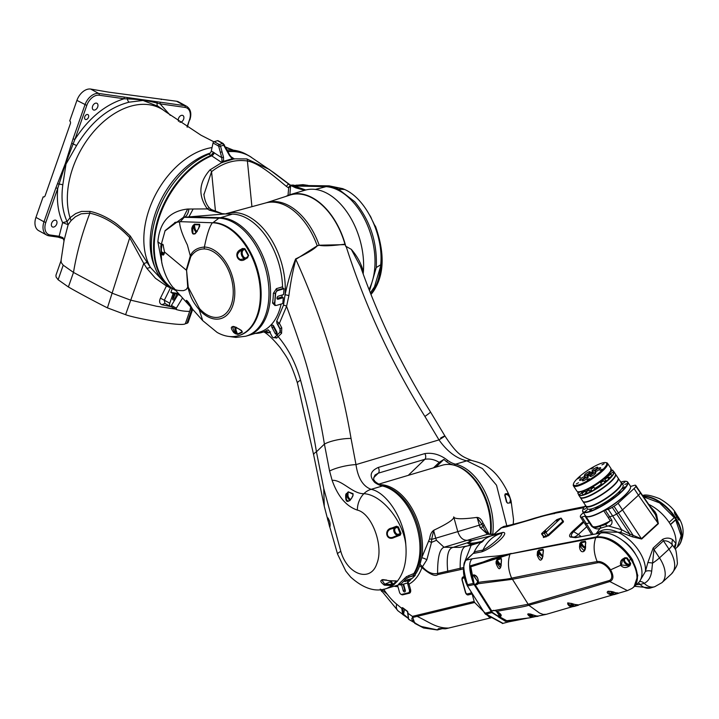 <?xml version="1.0" encoding="UTF-8"?>
<svg xmlns="http://www.w3.org/2000/svg" width="719" height="719" viewBox="0 0 719 719"><rect width="100%" height="100%" fill="white"/><g stroke="black" fill="none" stroke-linecap="round" stroke-linejoin="round"><path stroke-width="1.08" d="M192.692 309.314L188.018 322.678L186.886 323.388L185.349 323.676L189.924 310.626M190.355 309.395L191.29 307.696M190.023 309.188L192.243 308.775M185.349 323.676C182.842 327.037 134.624 318.256 125.591 314.688L107.428 307.867C101.145 304.775 80.537 294.026 68.395 286.971L58.122 279.745L56.082 277.013L55.938 275.26L61.034 260.718M68.395 286.971L73.491 272.429L63.218 265.194L61.178 262.462L61.16 260.422M71.684 143.198L76.574 145.58L65.995 164.085L62.796 184.918C60.989 198.956 62.409 211.179 67.065 221.569L70.04 217.722L71.082 220.616L68.152 224.705L62.634 222.62C58.23 212.806 56.594 201.41 57.727 188.423L55.902 187.803L65.258 163.725L73.059 138.794L74.884 139.414C88.653 118.267 105.055 104.713 124.108 98.755L99.141 95.214A12.268 8.143 118.7 0 0 86.792 105.414L74.884 139.414L65.501 163.842L57.727 188.423L45.818 222.423A12.268 8.143 118.7 0 0 50.186 234.996L59.129 236.263L62.634 222.62L67.065 221.569L68.152 224.705L64.108 240.236L60.944 261.105M125.591 314.688L143.755 263.46L146.919 268.412L150.397 267.387L161.398 279.188M175.58 309.125L156.571 306.267L130.525 300.102L112.658 293.388L73.491 272.429C76.708 252.881 82.164 233.136 89.857 213.175C103.994 216.311 117.242 224.436 129.6 237.54L143.755 263.46L147.188 262.516L150.397 267.387A74.174 49.243 -61.3 0 1 149.273 209.103A74.174 49.243 -61.3 0 1 212.042 147.575M107.428 307.867L130.283 236.012L147.188 262.516M43.922 196.943L43.149 196.835L35.95 217.39A13.634 9.05 -61.3 0 0 38.682 230.664L46.726 235.068A13.634 9.05 -61.3 0 1 43.994 221.803L35.95 217.39M51.624 223.25A3.748 2.49 118.7 0 0 52.37 226.898A3.748 2.49 118.7 0 0 56.729 223.977A3.748 2.49 118.7 0 0 55.974 220.329A3.748 2.49 118.7 0 0 51.624 223.25M43.149 196.835A2.04 1.483 98.1 0 0 43.526 196.961A2.04 1.483 98.1 0 0 45.153 195.676L70.408 123.569A2.04 1.483 98.1 0 0 69.725 120.936L76.924 100.381A13.634 9.05 -61.3 0 1 90.648 89.048L108.47 92.122L176.568 101.244A13.634 9.05 -61.3 0 1 178.689 101.945L186.733 106.349A13.634 9.05 -61.3 0 0 184.612 105.648L176.568 101.244M92.598 106.241A3.748 2.49 118.7 0 0 93.353 109.89A3.748 2.49 118.7 0 0 97.703 106.96A3.748 2.49 118.7 0 0 96.957 103.311A3.748 2.49 118.7 0 0 92.598 106.241M84.77 116.748A2.723 1.806 118.7 0 0 85.318 119.399A2.723 1.806 118.7 0 0 88.491 117.269A2.723 1.806 118.7 0 0 87.943 114.618A2.723 1.806 118.7 0 0 84.77 116.748M159.645 102.107A1.366 0.989 -81.9 0 1 160.094 103.869L157.218 103.123C148.051 100.678 138.12 99.267 127.434 98.889L124.108 98.755A1.366 0.989 -81.9 0 0 123.659 97.002L184.612 105.648A1.366 0.989 -81.9 0 1 185.062 107.41L160.094 103.869L170.313 115.364M159.151 107.014L165.613 111.733A75.693 50.258 118.7 0 0 149.094 104.713A75.693 50.258 118.7 0 0 72.898 167.644A75.693 50.258 118.7 0 0 70.04 217.722L75.729 213.57L81.481 211.413L89.893 211.386C99.797 213.219 110.07 219.475 112.479 221.11C115.768 222.854 121.7 227.824 130.283 236.012M156.607 101.739A1.366 1.061 -84 0 1 157.218 103.123A3.406 2.543 -58.2 0 0 158.009 106.268L143.027 100.462L129.123 102.17C108.425 107.482 90.909 121.951 76.574 145.58M71.082 220.616L75.423 216.743L81.13 213.822L89.857 213.175L89.893 211.386M210.308 153.012A74.084 49.189 118.7 0 0 155.601 212.554A74.084 49.189 118.7 0 0 154.81 266.947M178.528 293.487L170.888 292.399L172.227 288.58L170.457 287.852L170.628 287.07M172.623 299.113A1.708 1.132 118.7 0 0 173.719 297.81L175.265 293.388L172.946 293.055L174.286 293.792L173.126 293.622L170.888 292.399M175.265 293.388L180.388 295.554M174.286 293.792L172.74 298.214A1.708 1.132 118.7 0 0 173.081 299.877A1.708 1.132 118.7 0 0 175.059 298.547L176.613 294.116M173.126 293.622L169.774 303.211A3.406 2.265 118.7 0 0 170.457 306.528A3.406 2.265 118.7 0 0 170.727 306.645A94.045 62.445 -61.3 0 0 171.473 306.869L171.419 305.449L178.186 294.341M171.419 305.449L176.335 308.145L176.389 309.565A94.045 62.445 118.7 0 0 189.142 311.39L190.256 310.293L190.616 306.95M176.389 309.565L171.473 306.869M176.335 308.145L182.545 297.954M64.09 240.955L63.209 238.726L57.799 237.036A1.366 0.989 98.1 0 0 58.05 237.126L58.05 237.126A1.366 0.989 98.1 0 0 59.129 236.263L62.957 237.674L64.09 240.344M146.919 268.412L155.439 278.271L166.44 285.973L167.15 285.128M161.847 304.712L164.903 303.445L164.336 300.227L160.418 298.169C158.971 301.405 159.447 303.58 161.847 304.712L170.754 306.654M169.774 303.211L164.336 300.227L170.457 287.852L166.44 285.973L160.418 298.169M164.903 303.445L170.457 306.528M161.478 99.096L161.29 99.617M179.939 122.284A3.748 2.49 118.7 0 0 183.633 119.156A3.748 2.49 118.7 0 0 182.878 115.507A3.748 2.49 118.7 0 0 178.519 118.428A3.748 2.49 118.7 0 0 178.555 121.331M57.556 183.552L59.039 184.217A3.406 1.276 -172.4 0 1 62.796 184.918M126.975 97.532A1.366 0.908 -80.2 0 1 127.434 98.889A3.406 2.202 -102.5 0 0 129.123 102.17M62.957 237.674A1.366 0.584 114.4 0 0 63.092 238.699L63.092 238.699A1.366 0.584 114.4 0 0 63.209 238.726M275.701 305.359L275.018 305.557L272.555 303.023A61.034 37.891 -106.6 0 0 273.355 293.361L276.411 288.652L282.549 286.818A61.034 37.891 -106.6 0 0 246.86 218.297A61.034 37.891 -106.6 0 0 232.444 214.109L225.335 213.92L189.097 216.877L220.409 217.695A61.034 37.891 73.4 0 1 234.825 221.883A61.034 37.891 73.4 0 1 269.993 282.962A61.034 37.891 73.4 0 1 247.696 335.665L259.73 332.088A61.034 37.891 -106.6 0 0 281.093 304.047M247.696 335.665A61.034 37.891 73.4 0 1 247.192 335.818L245.646 336.24A60.998 37.864 73.4 0 0 266.686 273.121A60.998 37.864 73.4 0 0 218.882 218.181L213.157 222.531A58.419 36.265 73.4 0 1 226.952 226.539A58.419 36.265 73.4 0 1 260.611 285.003A58.419 36.265 73.4 0 1 239.265 335.449L238.501 335.674A58.419 36.265 73.4 0 1 231.266 336.618A58.419 36.265 73.4 0 1 217.462 332.609A58.419 36.265 73.4 0 1 217.102 332.403L202.704 320.611L199.244 309.763C190.256 298.933 190.184 294.242 187.722 287.294L188.243 287.169L186.572 270.326L190.751 256.683C194.283 251.497 198.821 248.918 204.367 248.954A35.141 21.813 73.4 0 1 232.534 283.78A35.141 21.813 73.4 0 1 215.727 317.439A35.141 21.813 73.4 0 1 199.46 308.523L188.243 287.169M291.68 185.987L324.871 186.581A61.034 37.891 73.4 0 1 339.287 190.769A61.034 37.891 73.4 0 1 353.119 202.075A61.034 37.891 73.4 0 1 369.009 289.451M369.521 290.782L376.262 267.54C377.421 242.42 370.213 220.454 354.647 201.644L338.415 189.133A60.998 37.864 -106.6 0 0 326.408 186.158L291.015 185.25L293.262 185.781M162.404 265.554L157.865 241.764C159.69 222.009 169.621 211.098 187.65 209.04L207.342 208.914C197.941 195.541 198.812 182.536 209.975 169.891L221.812 162.557L211.062 155.421A76.654 50.896 118.7 0 0 156.67 223.591A76.654 50.896 118.7 0 0 175.84 290.512M230.682 156.553L234.268 158.845L246.806 158.917L269.14 169.351L288.975 184.307M189.097 216.877L184.208 217.282L180.343 221.668L212.384 222.764A58.419 36.265 73.4 0 1 226.188 226.764A58.419 36.265 73.4 0 1 259.838 285.227A58.419 36.265 73.4 0 1 238.501 335.674M199.603 226.188L198.732 228.291C194.076 236.039 191.775 235.976 191.82 228.112L192.737 228.399L192.908 233.549L194.472 233.846L197.294 231.311M244.9 258.723A4.772 2.966 73.4 0 1 243.993 258.418A4.772 2.966 73.4 0 1 241.377 254.391A4.772 2.966 73.4 0 1 242.159 250.023L244.846 248.657L242.456 248.504L242.941 249.25L241.045 250.365L242.159 250.023A0.683 0.503 -135 0 1 242.986 250.455A4.089 2.534 -106.6 0 0 242.312 254.193A4.089 2.534 -106.6 0 0 244.559 257.645A4.089 2.534 -106.6 0 0 246.743 257.42L248.298 255.874L247.633 257.753L245.413 259.056C238.609 264.385 232.785 253.205 240.514 249.646L241.045 250.365C236.497 253.87 236.254 256.917 240.317 259.505L245.215 258.57M370.797 293.999A58.419 36.265 -106.6 0 0 380.549 266.515L374.446 286.899L370.339 292.849M370.977 294.457A58.419 36.265 -106.6 0 0 375.767 287.42A58.419 36.265 -106.6 0 0 378.877 239.76M227.123 149.92A76.663 50.905 -61.3 0 1 246.087 154.208L248.325 155.439A76.663 50.905 118.7 0 0 227.797 151.224M251.291 157.263A76.663 50.905 118.7 0 0 248.325 155.439M250.652 156.859A76.654 50.896 118.7 0 0 249.682 156.239A76.654 50.896 118.7 0 0 227.806 151.242M211.062 155.421L213.525 152.212A3.406 2.265 -61.3 0 1 211.071 155.403A76.663 50.905 118.7 0 0 156.922 222.611A76.663 50.905 118.7 0 0 174.591 289.883L172.362 288.652A76.663 50.905 -61.3 0 1 154.684 221.389A76.663 50.905 -61.3 0 1 208.834 154.181A3.406 2.265 118.7 0 0 211.296 150.972L213.04 143A1.366 0.908 -61.3 0 1 214.136 141.679L217.533 140.672A1.366 0.908 -61.3 0 1 218.091 140.708L223.276 143.548A1.366 0.908 -61.3 0 0 222.719 143.512L217.533 140.672M211.853 210.406L211.323 209.508L222.099 213.633L209.409 210.191L207.342 208.914A2.04 1.267 135.4 0 1 209.741 208.312L209.741 208.312C206.569 205.131 204.609 200.394 203.872 194.112L204.088 195.829M225.335 213.92L222.099 213.633M282.549 286.818A1.366 0.845 -106.6 0 0 283.349 288.355L284.023 288.723L277.885 290.557A2.723 1.806 118.7 0 0 275.629 293.631L274.811 303.508A2.723 1.806 118.7 0 0 275.557 305.287A2.723 1.806 118.7 0 0 276.662 305.368L282.801 303.544L283.286 297.675L281.947 296.938L282.109 295.015M277.058 298.592L278.163 299.203A1.708 1.132 118.7 0 1 277.471 299.149A1.708 1.132 118.7 0 1 277.103 297.567A1.708 1.132 118.7 0 1 278.424 296.111L283.538 294.592L284.023 288.723M380.549 266.515L380.711 264.781C383.73 235.446 366.304 199.028 344.698 189.51L342.648 188.63M305.818 189.987L302.492 189.69L290.611 185.61L289.865 194.723M188.899 209.013A12.268 6.597 86 0 1 184.576 217.165L183.489 217.273L187.65 209.04M164.912 230.97L183.489 217.273L218.882 218.181L232.444 214.109M188.944 216.85L193.141 208.995M290.755 185.466A12.268 11.342 102.1 0 0 291.366 185.358L329.113 185.853L342.684 188.648M199.46 308.523A4.089 1.941 138.2 0 0 199.244 309.763A37.002 22.972 -106.6 0 0 216.365 319.155A37.002 22.972 -106.6 0 0 234.061 283.717A37.002 22.972 -106.6 0 0 204.403 247.039C206.838 234.736 209.499 226.647 212.384 222.764L180.343 221.668L175.49 222.279L165.109 230.619L160.777 246.213L161.407 247.803L161.829 244.136L163.015 244.568L164.525 252.01L186.203 270.083L190.31 255.856L190.751 256.683M380.711 264.781L376.262 267.54M249.682 156.239L273.903 172.713L291.177 185.709A2.04 1.348 -60.6 0 0 289.604 186.077A2.04 1.348 -60.6 0 0 288.643 187.947L286.539 186.518A2.04 1.025 -53.3 0 1 287.744 184.747A2.04 1.025 -53.3 0 1 289.146 184.397A2.04 1.025 -53.3 0 1 289.263 184.513L295.689 187.821L302.492 189.69M295.581 187.776L291.177 185.709A2.04 1.348 -60.6 0 1 291.312 185.799M288.67 187.965L290.611 185.61M286.539 186.518C275.314 177.323 259.262 163.033 247.408 161.002A2.04 1.357 -80.8 0 0 246.806 158.917M174.591 289.883A76.663 50.905 118.7 0 0 175.867 290.548M229.685 155.34L232.183 158.054L234.079 158.872A3.406 2.13 122.6 0 0 234.268 158.845L221.812 162.557A3.406 2.184 -56.3 0 0 222.018 162.467L221.785 157.695L223.501 157.2L223.564 161.344L222.018 162.467A1.366 0.953 45.6 0 1 222.342 162.611M251.92 206.677L247.408 161.002C234.933 159.16 222.98 162.719 211.566 171.67A2.04 1.034 -128.7 0 0 209.975 169.891M215.538 211.961L211.566 171.67L203.926 194.66M211.323 209.508L211.305 209.499A2.04 1.348 119.4 0 0 211.305 209.499L211.305 209.499A2.04 1.348 119.4 0 0 209.409 210.191M288.661 188.135L288.004 195.397M234.205 159.079A1.366 0.62 -84.7 0 0 234.079 158.872L232.219 158.764L229.433 155.439L222.719 143.512L219.322 144.528L220.535 146.191L223.501 157.2M222.342 160.984A1.366 0.665 18.2 0 1 223.564 161.344L232.219 158.764A1.366 0.503 -56.3 0 0 232.219 158.081L232.219 158.081A1.366 0.503 -56.3 0 0 232.21 158.072M232.614 159.402A1.366 0.872 -101.2 0 1 232.246 158.773A1.366 0.512 -55.9 0 0 232.192 158.063L232.192 158.063A1.366 0.512 -55.9 0 0 232.183 158.054L229.864 155.232L223.276 143.548M211.296 150.972L221.785 157.695L218.81 146.685L224.544 144.923M218.81 146.685L218.225 145.849A1.366 0.908 -61.3 0 1 219.322 144.528L214.136 141.679M278.163 299.203L283.286 297.675M283.349 288.355L277.201 290.179L275.278 293.442A62.4 38.736 73.4 0 1 274.46 303.319L275.26 305.063M272.555 303.023A1.366 0.647 -171.4 0 1 274.46 303.319L274.811 303.508M273.355 293.361A1.366 0.485 -179 0 1 275.278 293.442L275.629 293.631M277.022 298.403L281.947 296.938M188.405 302.277L187.866 303.562L187.362 302.286A0.683 0.602 142.5 0 1 186.446 302.286L185.799 301.252C186.5 299.679 188.612 302.079 192.135 308.433L192.827 309.485A0.683 0.602 141 0 1 192.8 309.449M192.674 309.26L186.446 302.286L191.982 308.181M204.367 248.954A4.089 3.146 91.5 0 1 204.403 247.039C197.33 247.633 192.629 250.572 190.31 255.856L187.371 244.918C182.284 234.637 179.687 226.961 179.579 221.892L174.717 222.504M191.82 228.112L192.746 225.838L193.627 226.188L194.355 224.732L194.885 227.905A4.089 2.534 -106.6 0 0 196.979 231.545M199.711 225.955L199.675 224.301L194.445 224.184L192.746 225.838M241.422 330.381L242.051 331.711A0.683 0.53 -122.6 0 0 242.42 332.124L241.377 330.551M235.437 333.733L237.782 334.398A0.683 0.53 70.6 0 1 237.45 333.958L236.039 332.969L235.437 333.733L233.693 332.511C229.181 326.219 231.159 325.15 239.625 329.302L241.62 330.713M247.633 257.753L248.298 255.874A56.495 35.069 -106.6 0 0 244.451 248.99L242.986 250.455M240.514 249.646L242.456 248.504M186.769 302.672L174.349 288.867C168.579 282.846 164.363 274.02 161.712 262.408L160.777 246.213M164.543 251.785L164.525 252.01C164.085 254.93 163.312 255.757 162.197 254.499L161.209 251.596L161.407 247.803L161.362 251.704L163.68 252.98A4.089 2.534 -106.6 0 0 164.265 253.205M186.572 270.326L187.722 287.294L186.122 289.568L183.615 290.611C177.665 290.764 174.501 289.937 174.115 288.157M186.419 300.38L186.733 301.279A0.683 0.593 153.1 0 1 185.799 301.252M162.197 254.499A0.683 0.584 -35.2 0 1 162.898 253.816L163.698 254.337L164.48 251.893L163.105 244.945A0.683 0.584 -35.2 0 1 163.015 244.568M236.326 327.307L232.444 326.732L234.331 331.774L233.693 332.511M232.444 326.732C233.118 325.95 235.446 326.821 239.427 329.338L241.782 331.01M194.472 233.846C194.903 234.511 196.278 232.677 198.57 228.345L199.585 224.84L199.72 226.296M161.991 254.193A0.683 0.584 -34 0 1 162.692 253.51L161.209 251.596M163.357 245.134A0.683 0.584 -35.2 0 1 163.105 244.945L162.889 244.631A0.683 0.584 -34 0 1 162.809 244.262M163.024 244.766A0.683 0.584 -34 0 1 162.889 244.631L161.829 244.136M247.821 256.953L245.233 258.534L245.413 259.056M305.081 185.304L296.426 185.107M307.939 185.367L302.951 184.666L295.572 185.331M372.927 221.677A57.008 35.393 -106.6 0 1 374.32 224.679L375.246 226.161A0.683 0.665 -50.1 0 0 375.057 225.91L374.338 224.714M370.456 216.536L371.48 218.594M374.302 224.607L375.003 225.838M375.767 287.42C384.314 271.611 384.27 251.353 375.615 226.665L375.246 226.161M370.833 217.3A0.683 0.665 -29.8 0 0 370.743 216.895L371.525 218.684M319.209 245.251L317.241 245.835A61.043 37.891 -106.6 0 0 265.679 202.947L266.533 202.695A61.043 37.891 73.4 0 1 319.209 245.251C323.262 246.231 331.845 245.871 344.958 244.163A61.636 38.269 -106.6 0 0 289.829 195.128L266.533 202.695M349.793 500.658L351.501 498.348L349.793 500.658C346.72 501.556 345.677 499.66 346.657 494.96L345.731 494.582C345.3 502.168 347.232 503.444 351.528 498.411L352.984 495.715L353.092 493.71L348.248 491.841L345.731 494.582M276.707 334.056A1.708 1.061 -106.6 0 0 276.752 331.81L273.651 325.968A1.708 1.061 -106.6 0 0 272.357 325.123A1.708 1.061 -106.6 0 0 272.025 327.54L275.125 333.391A1.708 1.061 -106.6 0 0 276.42 334.227A1.708 1.061 -106.6 0 0 276.707 334.056M280.581 270.461A57.628 35.77 -106.6 0 0 276.051 255.263M400.025 584.026L398.515 584.313L406.379 576.71L414.818 573.097L414.953 574.912L408.994 577.087L405.723 579.128A1.366 1.007 36.7 0 0 404.24 578.66M268.609 330.129L267.729 329.886L269.014 330.704L272.025 336.384A2.723 1.69 -106.6 0 0 274.101 337.732A2.723 1.69 -106.6 0 0 274.568 337.463L279.781 332.412A2.723 1.69 -106.6 0 0 279.853 328.817L276.95 323.334L276.689 321.222L283.475 305.224L285.048 294.853C287.861 281.713 291.384 269.742 295.626 258.939A3.406 2.139 -116.4 0 0 295.824 259.379C322.211 317.618 340.617 377.304 351.043 438.437L355.986 464.609A19.08 4.17 168.2 0 0 329.59 471.062L332.124 480.346C341.876 479.51 352.948 494.205 363.913 493.674A19.08 14.919 -75.1 0 1 371.148 489.333C386.741 492.326 404.446 519.46 405.804 544.634C407.053 560.218 404.231 572.405 397.346 581.195L389.006 580.682C379.938 579.029 378.392 580.521 384.377 585.149L392.071 585.545L393.877 584.718L397.346 581.195A0.683 0.638 178.7 0 1 396.6 581.15M399.872 584.52L386.822 588.403L393.365 585.041L392.835 584.448L384.737 584.232L381.825 579.945L386.364 579.972M388.7 487.59L383.569 485.936A4.089 3.029 102.5 0 1 383.955 486.062A50.564 31.393 73.4 0 1 388.7 487.59A50.564 31.393 73.4 0 1 417.694 525.283A50.564 31.393 73.4 0 1 414.818 573.097M344.958 244.163L345.111 244.622L318.697 245.233M440.657 437.979A19.08 0.566 150 0 1 444.917 435.957L430.483 411.933A19.08 1.114 148 0 1 424.902 416.445C391.469 362.843 365.216 306.186 346.145 246.455L345.848 246.545A62.014 38.502 -106.6 0 0 290.278 194.597L305 190.211A62.014 38.502 73.4 0 1 346.36 211.188A62.014 38.502 73.4 0 1 363.374 271.737L363.167 273.948M435.912 467.125L443.911 459.387L446.355 461.562A34.62 21.489 -106.6 0 0 454.102 465.166A50.564 31.393 73.4 0 1 490.888 534.001M433.521 467.835L439.201 462.344L443.911 459.387M439.201 462.344C434.465 459.495 429.701 458.479 424.893 459.288L378.302 473.165L375.075 474.998M383.263 485.891A34.62 21.489 -106.6 0 1 380.711 485.01A34.62 21.489 -106.6 0 1 376.208 482.449L374.464 480.984M408.913 575.425A1.366 0.845 73.4 0 0 408.994 577.087L415.223 575.425L414.953 574.912A51.112 31.726 73.4 0 0 419.545 566.141L421.702 557.782L429.594 538.792C430.259 533.938 431.984 530.937 434.779 529.768L433.638 530.613L435.732 538.207L431.643 539.385L431.481 542.396L426.843 559.786L421.936 567.588A4.089 2.454 19.8 0 0 419.545 566.141M415.223 575.425L412.122 578.427L407.008 579.945L404.68 581.536L410.495 579.999L407.394 583.001L401.256 584.826A2.723 0.656 152.1 0 1 400.204 584.906L405.723 579.128M409.992 579.056L410.495 579.999M513.213 524.34L513.528 519.522L511.074 500.891L509.277 495.472L511.074 500.882L510.634 502.779L507.65 503.183L506.473 501.979L504.774 495.301L505.232 493.845L507.515 493.558L509.277 495.463C495.283 464.555 479.519 462.874 471.718 460.457L471.718 460.457A19.08 13.293 100.4 0 0 466.829 460.834C456.52 458.524 447.236 451.541 438.985 439.893L424.902 416.445M506.967 526.47L496.523 485.208L482.476 468.572L466.829 460.834L455.594 464.177A51.112 31.726 73.4 0 1 492.749 534.055M329.59 471.062L324.404 444.108C321.141 423.581 316.054 400.456 309.143 374.734C305.665 360.453 298.142 337.66 286.575 306.348L279.394 323.307A548.651 409.354 -134 0 1 281.749 327.828L281.596 333.257L278.145 336.591C288.301 348.661 295.77 363.203 300.56 380.225A19.08 3.182 164.2 0 0 297.441 383.074L313.664 454.938A19.08 4.674 170.4 0 1 316.441 451.82L323.739 488.453L324.269 506.302L313.664 454.938M300.56 380.225C307.804 406.882 313.098 430.744 316.441 451.82L324.404 444.108A19.08 4.674 170.4 0 1 351.043 438.437M408.293 475.349L424.893 459.288A4.089 2.534 -106.6 0 0 424.821 453.59C432.973 452.422 440.684 454.768 447.973 460.627A4.089 2.508 125.5 0 0 446.355 461.562M376.208 482.449A4.089 2.508 125.5 0 0 374.752 482.44C369.018 476.131 370.177 471.134 378.23 467.467L424.821 453.59M471.718 460.457C462.146 456.457 457.706 455.522 444.917 435.957L444.917 435.957A19.08 0.566 150 0 1 438.985 439.893L355.986 464.609C357.927 478.099 362.978 486.341 371.148 489.333L382.373 485.99A34.072 21.157 73.4 0 1 374.752 482.44M332.124 480.346C337.867 496.434 346.279 506.356 357.361 510.104C371.849 513.339 384.099 546.242 376.846 563.642C370.761 582.615 347.601 575.209 340.806 551.365L323.739 488.453M276.689 321.222L279.394 323.307L277.714 324.242L276.95 323.334M265.679 202.947L227.213 213.381A62.014 38.502 -106.6 0 1 268.205 234.78A62.014 38.502 -106.6 0 1 285.048 294.853A3.406 0.818 -165 0 1 288.885 295.68L286.575 306.348A3.406 1.815 12.9 0 0 283.475 305.224M270.56 331.863L268.555 332.879A3.406 3.182 63 0 0 264.727 331.441L268.097 329.823M274.101 337.732L276.491 335.701A1.366 1.016 46 0 1 278.145 336.591L276.662 338.074L274.496 337.615M268.555 332.879L264.538 332.259C269.077 335.198 274.397 340.455 280.509 348.05C286.027 356.354 289.82 359.509 297.441 383.074M317.627 245.547L295.824 259.379C292.84 270.739 290.521 282.837 288.885 295.68M227.213 213.381A62.014 38.502 -106.6 0 0 225.478 213.929M255.245 333.418A62.014 38.502 -106.6 0 0 262.615 332.241A62.014 38.502 -106.6 0 0 264.727 331.441L263.522 331.935L264.538 332.259M295.626 258.939C307.462 253.187 314.67 248.819 317.241 245.835M346.145 246.455L351.276 249.331L360.507 266.515M345.111 244.622L345.848 246.545M363.374 271.737L363.302 271.575C361.19 263.505 357.19 256.09 351.276 249.331M362.538 272.222A3.406 1.878 171.5 0 1 363.302 271.575M276.491 335.701L279.934 332.367L280.059 328.754A547.285 408.329 46 0 0 277.714 324.242M276.662 338.074A1.366 1.141 39.8 0 0 274.946 337.346L274.568 337.463M273.292 325.455A1.708 1.061 -106.6 0 0 273.562 327.082L276.653 332.933A1.708 1.061 -106.6 0 0 277.022 333.436M290.278 194.597A62.014 38.502 -106.6 0 0 285.803 196.44M409.075 577.258A2.723 0.656 152.1 0 0 407.322 578.013L406.379 576.71M399.162 583.576A1.366 1.016 55.3 0 1 400.51 584.179L400.204 584.906M400.132 584.781A1.366 1.339 -70.8 0 0 399.476 584.286L399.476 584.286A1.366 1.339 -70.8 0 0 398.515 584.313M330.165 525.05L329.491 525.176L330.039 525.877A0.683 0.674 -164 0 0 329.59 526.335L337.579 554.133A19.08 2.768 -17.4 0 1 340.806 551.365M324.269 506.302L327.208 517.545A0.683 0.674 120.3 0 0 327.522 517.977L327.945 518.138C329.778 520.772 330.443 523.513 329.931 526.371L330.156 526.2M327.406 518.669L329.329 525.167L327.406 518.669L328.376 518.552M328.071 518.031L327.576 518.696L329.67 526.982C330.677 524.007 329.949 520.898 327.478 517.635L327.208 517.545M357.361 510.104A19.08 14.919 -75.1 0 1 363.913 493.674C381.942 494.717 403.008 520.853 405.804 544.634M394.327 537.417L400.231 535.17L401.004 533.39L398.398 526.982L396.537 526.218L391.864 527.998C383.47 529.238 386.103 541.74 394.327 537.417L394.03 536.751C386.579 540.67 384.53 529.966 392.071 528.726L396.636 526.982L398.398 526.982M386.822 588.403C375.642 592.465 363.571 588.663 350.611 577.015L345.848 571.156L337.579 554.133M351.528 498.411L352.885 495.463M350.818 499.337A3.406 2.175 67.2 0 1 347.978 494.861L348.14 492.281L347.061 494.043L346.154 493.629M352.984 495.715L352.966 494.232A0.683 0.449 109.7 0 1 353.092 493.71M352.966 494.232L348.248 491.841M327.478 517.635A0.683 0.665 103 0 0 327.954 518.138M329.985 526.227A0.683 0.674 128.8 0 0 329.67 526.982M396.367 581.159L392.835 584.448M401.004 533.39L398.281 534.235A3.406 2.175 67.2 0 1 395.01 531.665A3.406 2.175 67.2 0 1 395.926 527.845L397.652 527.333L400.204 533.66L399.71 534.568L394.03 536.751L399.71 534.568L400.231 535.17M397.185 581.518A0.683 0.494 -139.5 0 1 396.394 581.204M390.04 581.096A4.089 2.615 -112.8 0 0 390.435 581.833L391.244 581.32A3.406 2.175 67.2 0 1 391.244 581.312L393.104 584.313A0.683 0.512 51.7 0 0 393.877 584.718M384.377 585.149L384.737 584.232L390.435 581.833L392.161 584.61L392.071 585.545M389.006 580.682L396.412 580.925M391.864 527.998L392.08 528.726L396.582 527L396.537 526.218M510.634 502.779A0.683 0.647 -93.8 0 0 509.852 502.257C511.011 499.372 510.077 496.775 507.066 494.474L504.882 494.888M507.515 493.558A0.683 0.647 85.7 0 1 507.066 494.474L504.864 494.753L504.774 495.301M507.65 503.183A0.683 0.539 -99 0 0 507.012 502.617L504.927 494.708A0.683 0.566 -98.6 0 0 505.232 493.845M545.847 531.071L544.211 532.303L545.847 531.071M558.214 519.711L556.587 520.933L558.214 519.711M546.054 614.403L627.417 590.605L609.829 581.545A7949.974 4531.093 47.4 0 1 529.085 605.164A4.089 3.227 -105.6 0 1 528.258 604.221L608.993 580.601A10.92 6.219 -132.6 0 0 609.658 570.149A10.92 6.219 -132.6 0 0 597.678 562.752L512.135 579.334L478.252 583.72L478.387 582.408C478.261 578.031 476.787 575.524 473.965 574.885A0.683 0.548 77.6 0 0 474.639 575.416C477.092 576.368 478.288 578.606 478.234 582.138L478.054 583.1A0.683 0.557 20.5 0 1 478.171 582.92L477.245 583.702L478.108 582.911M546.072 614.394L529.526 617.855L504.918 620.946L498.537 617.019L500.406 616.587C502.096 615.437 500.882 613.711 496.766 611.402L495.301 610.602L496.784 611.483C500.658 614.359 502.024 615.599 500.864 615.203L500.37 615.41A4.089 2.328 -132.6 0 0 500.891 615.167M623.562 558.528C620.892 559.849 619.958 562.123 620.767 565.368C622.951 567.794 625.566 568.163 628.595 566.473L629.925 565.664L629.422 564.9L630.06 563.822L628.927 564.1A3.406 1.941 47.4 0 1 625.099 561.809A3.406 1.941 47.4 0 1 625.386 558.519L626.528 558.25L624.883 557.71L623.562 558.528L623.939 558.996L625.602 558.052L623.939 558.996M624.883 557.71L627.112 557.872L626.528 558.25A30.692 17.49 47.4 0 1 628.406 561.009A30.692 17.49 47.4 0 1 630.06 563.822L630.725 563.561L629.925 565.664M633.34 587.306A31.951 18.209 -132.6 0 0 633.547 587.117A31.951 18.209 -132.6 0 0 631.228 558.933A31.951 18.209 -132.6 0 0 596.15 537.291A7969.693 4542.336 -132.6 0 0 510.391 553.918L595.736 537.668A31.951 18.209 47.4 0 1 630.815 559.31A31.951 18.209 47.4 0 1 633.133 587.504A31.951 18.209 47.4 0 1 631.857 588.501L627.417 590.605M529.085 605.164L528.798 605.245C523.342 607.24 505.556 609.46 496.766 611.402L496.766 611.402M617.855 593.058L613.873 594.262A0.683 0.539 -106.8 0 0 614.457 594.541L612.336 594.928L612.678 594.155L613.873 594.262L612.372 591.899A3.406 1.941 47.4 0 1 612.336 591.836M617.756 593.238L615.635 592.842C609.991 590.083 603.574 591.449 609.667 594.397L612.336 594.928M617.909 593.238L618.439 593.337A0.683 0.539 73.1 0 1 618.043 593.247M577.905 604.904L573.897 606.063A0.683 0.539 -106.1 0 0 574.481 606.351L572.351 606.719L572.692 605.955L573.897 606.063L572.333 603.609M577.815 605.101L575.371 604.598C567.866 602.306 565.889 602.81 569.457 606.117L572.351 606.719M577.968 605.101L578.489 605.191A0.683 0.539 73.8 0 1 578.112 605.11M531.215 616.938L538.001 616.327L534.999 615.554C527.647 613.019 525.895 613.316 529.75 616.453L531.215 616.938L531.709 616.174L533.21 616.758L531.835 614.592A3.406 1.941 47.4 0 1 531.683 614.341M478.369 581.959L478.387 582.408C487.392 580.817 505.933 579.784 511.613 578.139L511.91 578.076A7949.974 4531.093 47.4 0 1 597.156 561.557C593.669 553.082 593.193 545.119 595.736 537.668L596.15 537.291M512.135 579.334L511.613 578.139C508.045 569.682 507.497 561.737 509.978 554.295L470.621 566.86L472.095 575.317L473.255 575.676M473.965 574.885L472.095 575.317M501.206 564.352A3.406 1.941 47.4 0 1 498.6 562.168L497.224 560.002L497.072 561.539L496.092 561.539L497.09 559.391L501.062 558.061L501.449 559.652M496.092 561.539L496.083 563.363C498.842 570.805 500.595 570.5 501.332 562.447L501.485 559.436M542.908 555.454A3.406 1.941 47.4 0 1 540.463 553.333L538.846 550.79L543.07 549.963L543.483 550.898L543.07 549.963A0.683 0.53 78.9 0 1 543.007 549.217L543.33 550.808M537.47 551.716L538.783 550.053A0.683 0.53 -101.2 0 0 538.846 550.79L538.396 551.859L537.47 551.716L537.201 555.23C539.969 562.258 541.928 561.746 543.097 553.693L543.375 550.556M585.239 547.222A3.406 1.941 47.4 0 1 582.678 545.056L581.177 542.692L585.428 541.91L585.85 542.854L585.428 541.91A0.683 0.53 79.6 0 1 585.365 541.164L585.697 542.764M579.802 543.609L581.114 541.946A0.683 0.53 -100.5 0 0 581.177 542.692L580.718 543.753L579.802 543.609L579.514 546.844C580.152 554.34 586.425 552.785 585.464 545.263L585.751 542.503M470.63 566.77L492.021 558.591L510.391 553.918M511.91 578.076A4.089 3.182 -101.7 0 0 512.44 579.271L528.798 605.245L539.556 613.064L543.115 614.43L546.314 614.323M608.993 580.601L609.829 581.545C613.658 579.739 613.909 575.838 610.584 569.834L621.342 564.981L622.492 560.047M527.971 604.302L492.65 610.817M477.173 584.637A0.683 0.548 77.8 0 1 477.245 583.702L475.681 584.053L475.331 585.05L478.252 583.72A0.683 0.557 20.5 0 1 478.054 583.1L477.856 583.397M501.269 565.206L500.253 567.597L497.072 563.292L496.083 563.363M628.595 566.473L628.19 565.655L621.342 564.981M585.356 547.599L584.026 550.754L580.458 546.808L579.514 546.844M543.016 556.003L541.731 559.112L538.145 555.185L537.201 555.23M609.667 594.397L610.161 593.651L608.157 591.611C607.088 590.847 609.532 591.261 615.491 592.842L615.635 592.842M569.457 606.117L569.969 605.371L567.992 603.304C566.644 602.504 569.053 602.935 575.227 604.598L575.371 604.598M529.75 616.453L530.316 615.716L528.123 613.837L534.999 615.554M500.253 567.597C500.775 567.785 501.098 566.096 501.215 562.51L501.404 559.103M501.062 558.061A0.683 0.539 73.8 0 0 501.17 558.744L497.224 560.002A0.683 0.548 -109.4 0 1 497.09 559.391M478.261 581.24L475.34 584.969M473.282 575.649L475.34 575.515M493.432 610.296A0.683 0.548 77.8 0 0 494.007 610.575L495.697 610.817M500.406 616.587A0.683 0.548 77.6 0 1 500.307 615.464L498.716 615.824L498.366 616.83L498.743 615.797L500.37 615.41A0.683 0.53 -103.6 0 0 500.433 614.466L498.797 614.862L498.6 615.895M534.792 615.473L537.452 616.174M537.309 616.156L538.01 616.237L537.587 615.94M533.651 617.064A0.683 0.521 -98.2 0 1 533.21 616.758L537.497 616.03M575.119 604.508L577.995 604.805M615.374 592.762L617.945 592.941M579.739 536.76L581.204 536.635A7969.773 4542.381 47.4 0 1 600.644 533.058L596.527 536.85L510.364 553.864A7969.756 4542.372 47.4 0 1 596.123 537.237A32.013 18.245 47.4 0 1 631.273 558.924A32.013 18.245 47.4 0 1 633.026 587.657A32.013 18.245 47.4 0 1 632.334 588.169M470.765 566.644L473.992 583.262A4.089 3.209 76.4 0 0 474.54 584.448L491.688 611.492A4.089 3.209 76.4 0 0 492.497 612.435L505.457 621.369L528.699 617.981M492.497 612.435L491.481 611.536L490.906 611.689L491.877 612.597L505.151 620.892M510.364 553.864L470.055 565.907L473.372 583.397L473.92 584.592L473.992 583.262M643.235 496.461A32.013 18.245 47.4 0 1 674.665 517.276L669.11 522.389A32.031 18.254 -132.6 0 0 648.781 504.396A32.031 18.254 -132.6 0 1 669.281 522.641A32.031 18.254 -132.6 0 1 675.914 543.474L672.732 539.762C669.847 537.722 666.477 537.578 662.63 539.34L653.149 548.049A6.813 3.883 -132.6 0 0 653.975 549.55L651.693 571.174C650.875 577.204 648.385 581.249 644.224 583.307L640.225 584.484L636.369 584.655M583.855 507.668L554.484 513.33A7969.756 4542.372 47.4 0 1 584.071 507.344M554.484 513.33L536.976 517.491C530.002 519.46 526.802 520.942 509.987 525.095L507.29 526.587L532.5 519.217C548.543 514.076 557.018 513.096 554.061 513.69M674.629 548.004A6.813 5.86 167.7 0 1 675.914 543.474L674.719 548.193A32.031 18.254 -132.6 0 0 670.521 524.618L676.085 519.513A32.013 18.245 47.4 0 1 678.251 546.116A32.013 18.245 47.4 0 1 677.783 546.584M676.085 519.513L674.395 517.536M502.707 623.427L485.568 614.242A4.089 3.209 -103.6 0 1 484.759 613.298L467.476 586.021A4.089 3.209 -103.6 0 1 466.928 584.835C462.766 575.676 462.389 567.471 465.795 560.227L473.066 553.549A6.822 5.348 76.4 0 0 474.297 551.832A40.893 32.04 -103.6 0 1 480.696 542.548L481.721 542.306A40.893 32.04 76.4 0 1 483.788 540.409L482.755 540.652A40.893 32.04 -103.6 0 1 491.886 535.682A6.822 5.348 76.4 0 0 493.576 534.693L500.846 528.025L503.749 526.497M545.982 532.339L544.337 533.3L546.098 536.104L547.779 535.197L545.982 532.339L560.829 518.138L556.713 519.693L541.865 533.336M543.402 536.671L543.429 537.551L548.525 535.646L547.779 535.197L562.698 521.491L560.829 518.138M544.337 533.3L541.865 533.893L543.474 536.023M466.928 584.835L473.372 583.397L491.895 612.597L508.809 621.836L527.126 618.241M465.795 560.227L466.415 560.074C462.623 561.872 463 570.077 467.539 584.682L468.087 585.877L473.74 584.628M484.759 613.298L503.021 623.364L508.818 621.836M543.429 537.551L543.501 536.626L546.098 536.104L546.027 537.03M600.644 533.058A32.031 18.254 47.4 0 1 633.448 551.329A32.031 18.254 47.4 0 1 638.148 583.019L634.023 586.803L637.816 575.577L632.558 559.957L631.695 558.546L631.273 558.924M510.76 553.477C513.699 552.947 502.257 555.85 492.021 556.407C478.405 557.531 468.707 559.499 472.239 558.789C468.473 561.97 468.851 570.176 473.372 583.397M493.576 534.693L502.752 532.455C510.706 531.808 492.731 548.327 481.658 551.841L473.677 553.396L474.917 551.689L482.979 550.053C491.383 545.919 504.873 533.525 501.062 533.444L492.497 535.529L501.467 527.872A7969.773 4542.381 47.4 0 1 507.29 526.587M472.239 558.789A7969.773 4542.381 47.4 0 0 466.415 560.074L473.066 553.549M583.891 522.237L573.645 531.656C571.156 534.19 570.715 535.961 572.333 536.958L576.314 537.345A2.04 1.582 79.3 0 0 575.676 537.668L570.293 537.048C568.855 536.149 569.592 534.253 572.495 531.368L583.343 521.41M563.184 521.104L563.444 521.94L548.525 535.646M562.662 520.889L562.698 521.491L562.662 520.889L563.417 521.059M509.996 525.095L504.055 526.407L500.846 528.025M572.495 531.368A2.04 1.168 -132.6 0 1 573.645 531.656L578.328 534.46A13.634 5.168 120.9 0 1 572.333 536.958A2.04 1.959 127.1 0 0 570.293 537.048M670.423 524.448L675.698 519.603M502.752 532.455A6.813 5.168 -103.7 0 1 501.062 533.444A40.893 32.04 -103.6 0 0 482.979 550.053A6.813 5.455 79.1 0 1 481.658 551.841M676.04 519.522A31.951 18.209 -132.6 0 0 675.348 518.39A31.951 18.209 -132.6 0 0 674.638 517.303M554.583 513.312L538.351 517.087M540.221 516.512L556.821 512.189L584.268 507.057M643.011 496.128A31.951 18.209 47.4 0 1 675.761 518.013A31.951 18.209 47.4 0 1 679.185 545.02A31.951 18.209 47.4 0 1 678.808 545.469M674.422 512.198L674.557 511.676A0.683 0.647 -175.7 0 1 674.701 512.126L674.53 512.818A0.683 0.62 -158.2 0 0 674.422 512.198L674.862 514.004L676.813 516.691L675.348 518.39M679.185 545.02C684.344 536.275 684.398 527.53 679.356 518.776L674.701 511.362C674.503 511.218 670.593 504.891 659.467 498.635C650.929 495.301 645.329 494.277 642.678 495.544L642.678 495.544M678.52 519.864L679.464 520.152A0.683 0.62 -158.2 0 0 678.637 519.765M676.426 514.229L679.347 518.75L679.464 520.152M679.59 519.621A0.683 0.647 -175.7 0 0 678.619 519.325L676.273 514.507L674.377 512.638M674.799 513.914L674.53 512.818M676.687 516.673L678.368 519.495M606.396 476.553A16.87 3.739 146.5 0 1 604.697 478.216A16.87 3.739 146.5 0 1 586.057 490.016M588.933 489.684L588.753 490.439L586.084 491.796L587.639 493.252A20.923 4.638 146.5 0 1 583.72 494.753L586.183 492.758L585.185 491.266L582.129 493.063M584.915 491.221L582.066 493.333L583.289 494.879A20.923 4.638 146.5 0 1 578.75 494.789L581.338 493.378L581.806 492.668L581.168 491.706M609.865 472.707L610.521 473.704L613.658 471.718A20.923 4.638 146.5 0 1 611.887 475.978L610.943 474.243L607.888 476.041M610.674 474.198L607.825 476.311L608.813 477.802L611.599 476.329A20.923 4.638 146.5 0 1 608.66 479.366L607.923 477.353L604.868 479.16M608.66 479.366L608.202 479.78A20.923 4.638 146.5 0 1 604.203 483.123L604.805 482.296L603.807 480.795L600.751 482.593M603.538 480.75L600.689 482.862L601.677 484.363L603.636 483.554A20.923 4.638 146.5 0 1 593.445 490.295L594.964 488.794L593.975 487.302L590.91 489.1M593.696 487.257L590.847 489.369L591.836 490.861L592.824 490.646A20.923 4.638 146.5 0 1 588.196 493L590.2 491.221L589.212 489.72L586.156 491.526M610.341 474.145A16.87 3.739 -33.5 0 0 610.224 473.875L609.649 473.003M613.415 471.287A21.13 4.682 146.5 0 1 613.882 471.691A21.13 4.682 146.5 0 1 608.66 479.699A21.13 4.682 146.5 0 1 590.542 492.138A21.13 4.682 146.5 0 1 578.66 495.014A21.13 4.682 146.5 0 1 578.471 494.429M613.882 471.691L615.356 473.902A21.13 4.682 146.5 0 1 615.482 475.097A21.13 4.682 146.5 0 1 610.134 481.919A21.13 4.682 146.5 0 1 581.168 497.809A21.13 4.682 146.5 0 1 580.125 497.233L578.66 495.014M615.446 475.232A20.923 4.638 146.5 0 1 615.419 475.367A20.923 4.638 146.5 0 1 610.125 482.116A20.923 4.638 146.5 0 1 581.446 497.863A20.923 4.638 146.5 0 1 581.312 497.836M615.446 474.082A21.13 4.682 146.5 0 1 615.572 474.234A21.13 4.682 146.5 0 1 610.35 482.251A21.13 4.682 146.5 0 1 592.231 494.69A21.13 4.682 146.5 0 1 580.341 497.566A21.13 4.682 146.5 0 1 580.251 497.386M615.572 474.234L618.07 478.009A21.13 4.682 146.5 0 1 618.196 479.196A21.13 4.682 146.5 0 1 612.849 486.017A21.13 4.682 146.5 0 1 583.891 501.916A21.13 4.682 146.5 0 1 582.839 501.332L580.341 497.566M584.026 501.934A20.923 4.638 -33.5 0 0 584.161 501.961A20.923 4.638 -33.5 0 0 612.84 486.215A20.923 4.638 -33.5 0 0 618.133 479.465A20.923 4.638 -33.5 0 0 618.16 479.33M618.25 478.854A20.986 4.647 146.5 0 1 607.33 490.762A20.986 4.647 146.5 0 1 587.863 501.503A20.986 4.647 146.5 0 1 583.549 501.826M618.151 478.153A21.13 4.682 146.5 0 1 618.25 478.279A21.13 4.682 146.5 0 1 613.028 486.296A21.13 4.682 146.5 0 1 587.854 501.691A21.13 4.682 146.5 0 1 583.019 501.61A21.13 4.682 146.5 0 1 582.938 501.467M618.25 478.279L621.117 482.602A21.13 4.682 146.5 0 1 615.895 490.619A21.13 4.682 146.5 0 1 590.721 506.014A21.13 4.682 146.5 0 1 585.886 505.933L583.019 501.61M620.83 482.179A21.471 4.754 146.5 0 1 621.584 482.692A21.471 4.754 146.5 0 1 616.273 490.834A21.471 4.754 146.5 0 1 590.694 506.482A21.471 4.754 146.5 0 1 585.787 506.392A21.471 4.754 146.5 0 1 585.599 505.502M585.787 506.392L587.252 508.612A21.471 4.754 -33.5 0 0 599.331 505.691A21.471 4.754 -33.5 0 0 617.747 493.054A21.471 4.754 -33.5 0 0 623.049 484.912L621.584 482.692M620.776 482.098A26.648 5.905 146.5 0 1 626.051 481.317A26.648 5.905 146.5 0 1 620.785 492.156A26.648 5.905 146.5 0 1 595.539 509.016A26.648 5.905 146.5 0 1 582.776 509.969A26.648 5.905 146.5 0 1 585.554 505.421M626.222 481.353A26.918 5.959 146.5 0 1 626.411 481.379A26.918 5.959 146.5 0 1 627.741 482.125A26.918 5.959 146.5 0 1 621.09 492.326A26.918 5.959 146.5 0 1 598.001 508.18A26.918 5.959 146.5 0 1 582.857 511.847A26.918 5.959 146.5 0 1 582.696 510.328A26.918 5.959 146.5 0 1 582.741 510.148M627.741 482.125L630.383 486.107A26.918 5.959 146.5 0 1 630.545 487.626A26.918 5.959 146.5 0 1 623.733 496.317A26.918 5.959 146.5 0 1 591.656 515.936A26.918 5.959 146.5 0 1 586.83 516.575A26.918 5.959 146.5 0 1 585.491 515.838L582.857 511.847M587.019 516.601A26.648 5.905 -33.5 0 0 587.189 516.637A26.648 5.905 -33.5 0 0 591.962 516.008A26.648 5.905 -33.5 0 0 615.644 503.129A26.648 5.905 -33.5 0 0 630.464 487.985A26.648 5.905 -33.5 0 0 630.5 487.815M625.036 481.883L622.825 483.581L625.036 481.883M624.793 486.898L622.582 488.596L624.793 486.898M613.586 497.189L611.384 498.887L613.586 497.189M597.983 506.733L595.781 508.432L597.983 506.733M587.126 509.933L584.915 511.631L587.126 509.933M585.617 505.969L585.158 506.616L585.85 506.491M584.107 509.42L585.706 508.603L584.107 509.42M589.85 510.4L591.449 509.591L589.85 510.4M604.176 503.507L605.775 502.698L604.176 503.507M618.682 492.776L620.281 491.958L618.682 492.776M624.874 484.489L626.474 483.671L624.874 484.489M639.712 581.213L645.401 571.506A32.031 18.254 -132.6 0 0 638.769 550.682A32.031 18.254 -132.6 0 0 598.307 532.626A32.031 18.254 -132.6 0 0 597.327 533.66M650.129 506.32L655.198 512.036L656.573 514.678L658.37 523.675L641.663 539.025L632.45 536.841L620.47 532.312L599.242 531.772L598.307 532.626M651.693 571.174A6.813 3.694 -164.2 0 0 645.401 571.506L647.837 562.635L653.149 548.049M622.429 540.302A24.248 13.814 47.4 0 1 636.045 555.122M611.806 520.205A3.406 0.791 -31.8 0 0 610.269 520.835L608.157 517.455L609.676 516.781L611.806 520.205C612.534 523.657 611.33 525.562 608.202 525.922L600.194 528.285C597.678 529.588 594.802 528.887 591.575 526.173L584.924 516.125L581.959 516.997A6.813 1.51 -33.5 0 1 580.404 516.97A6.813 1.51 -33.5 0 1 580.341 516.718L580.368 516.161A6.813 1.51 -33.5 0 1 582.12 513.824L583.388 512.656M584.924 516.125A3.406 0.755 146.5 0 1 585.697 516.125L592.393 526.227C595.449 527.557 592.348 529.229 606.207 524.079L610.269 520.835A26.918 5.959 -33.5 0 1 592.312 526.119A3.406 0.656 146.5 0 0 591.575 526.173M608.157 517.455L603.762 510.805A26.918 5.959 146.5 0 1 585.697 516.125M603.762 510.805A3.406 0.755 146.5 0 1 605.272 510.131L609.676 516.781L612.633 515.909L608.229 509.259L605.272 510.131M608.229 509.259A6.813 1.51 -33.5 0 0 612.264 507.317L614.008 506.248A6.813 1.51 -33.5 0 0 618.088 503.228L622.492 509.879A6.813 1.51 146.5 0 1 618.412 512.899L622.492 509.879L641.429 538.72L658.128 523.369L655.467 514.723A2.04 0.728 150.7 0 0 656.573 514.678M634.059 488.561A6.813 1.51 -33.5 0 0 635.803 486.224L655.467 514.723L640.18 492.075A6.813 1.51 146.5 0 1 640.234 492.317L640.207 492.875A6.813 1.51 146.5 0 1 638.454 495.211L634.059 488.561L618.088 503.228M635.803 486.224L635.83 485.667A6.813 1.51 -33.5 0 0 635.767 485.415A6.813 1.51 -33.5 0 0 634.212 485.388L631.246 486.26A3.406 0.755 146.5 0 1 630.482 486.26A26.918 5.959 146.5 0 0 630.455 486.224M581.959 516.997L586.362 523.648L590.101 522.776M603.304 525.301L606.207 524.079M674.665 548.184L672.373 544.957C669.892 541.919 666.917 540.544 663.457 540.832L653.975 549.55L659.485 557.881L668.976 549.163A13.634 3.02 -33.5 0 0 672.373 544.957A6.813 5.581 127.1 0 1 672.732 539.762M607.142 526.083A3.406 2.696 73.6 0 0 604.823 524.717M601.084 527.863A3.406 2.696 73.6 0 0 599.637 526.676M620.47 532.312A2.04 0.917 118 0 0 621.701 529.732L629.871 534.082L641.429 538.72A2.04 1.168 -132.6 0 0 641.663 539.025M618.403 512.899L616.668 513.968A6.813 1.51 146.5 0 1 612.633 515.909L621.701 529.732L608.202 525.922M658.37 523.675A2.04 1.168 -132.6 0 1 658.128 523.369L638.454 495.211L622.492 509.879M647.837 562.635A6.813 1.294 -167.7 0 1 652.609 563.112A13.634 3.02 146.5 0 0 659.485 557.881A27.259 15.539 47.4 0 1 661.938 582.66L671.429 573.951A27.259 15.539 -132.6 0 0 668.976 549.163L663.457 540.832A6.813 3.883 47.4 0 1 662.63 539.34M629.368 535.763L629.871 534.082L612.264 507.317M632.45 536.841L633.097 535.278L614.008 506.248M635.83 485.667L653.957 511.964A2.04 0.926 151.9 0 0 655.198 512.036M593.121 534.433L586.362 523.648A6.813 1.51 146.5 0 1 584.808 523.621L591.737 534.684M607.654 477.308L604.805 479.429L605.793 480.921L608.202 479.78M581.527 491.625L582.102 492.497A16.87 3.739 -33.5 0 0 582.264 492.686M586.03 492.542A16.87 3.739 -33.5 0 0 586.488 492.398M590.029 490.96A16.87 3.739 -33.5 0 0 591.449 490.277M594.748 488.471A16.87 3.739 -33.5 0 0 601.461 484.031M604.418 481.712A16.87 3.739 -33.5 0 0 605.623 480.66M588.196 493L587.639 493.252M593.445 490.295L592.824 490.646M604.203 483.123L603.636 483.554M588.34 490.169L586.74 491.014L588.34 490.169M593.085 487.59L591.512 488.74L593.085 487.59M602.603 481.164L601.309 482.161L602.765 481.397M606.719 477.722L605.416 478.719L606.872 477.955M609.245 474.864L610.009 474.774L608.562 475.681L609.469 475.214M610.862 470.855L611.806 470.46L610.62 471.448M579.658 491.913L578.319 492.587L579.02 491.895M584.322 491.706L582.714 492.551L584.322 491.706M592.591 473.12A3.748 0.827 146.5 0 1 589.652 475.304A3.748 0.827 146.5 0 1 587.171 476.212A3.748 0.827 146.5 0 1 587.63 474.962A3.748 0.827 146.5 0 1 591.27 472.41A3.748 0.827 146.5 0 1 593.256 472.185A3.748 0.827 146.5 0 1 592.591 473.12M593.139 472.455A3.406 0.755 -33.5 0 0 593.13 472.437A3.406 0.755 -33.5 0 0 591.036 472.994A3.406 0.755 -33.5 0 0 588.034 475.16A3.406 0.755 -33.5 0 0 587.45 476.203A3.406 0.755 -33.5 0 0 587.459 476.212M611.132 469.723L610.925 470.621A19.764 4.377 146.5 0 1 607.411 475.565A19.764 4.377 146.5 0 1 591.899 487.051A19.764 4.377 146.5 0 1 578.831 491.868L577.923 491.715A20.447 4.53 -33.5 0 0 591.449 486.727A20.447 4.53 -33.5 0 0 607.492 474.846A20.447 4.53 -33.5 0 0 611.132 469.723A20.447 4.53 -33.5 0 0 611.006 468.572L607.519 463.306A20.447 4.53 146.5 0 1 592.977 478.369A20.447 4.53 146.5 0 1 573.429 485.882A20.447 4.53 146.5 0 1 573.304 484.732L573.51 483.842A19.764 4.377 -33.5 0 0 592.528 477.695A19.764 4.377 -33.5 0 0 605.605 462.587A19.764 4.377 -33.5 0 0 577.77 478.162L577.681 478.881M573.429 485.882L576.917 491.149A20.447 4.53 -33.5 0 0 577.923 491.715M587.189 479.87L589.328 478.728L587.189 479.87M599.988 470.379L602.127 469.237L599.988 470.379M601.965 464.905L604.104 463.764L601.965 464.905M591.135 468.923L593.274 467.781L591.135 468.923M578.337 478.405L580.476 477.263L578.337 478.405M576.359 483.878L578.498 482.737L576.359 483.878M595.53 470.496A3.406 0.755 -33.5 0 0 594.937 471.538A3.406 0.755 -33.5 0 0 597.04 470.981A3.406 0.755 -33.5 0 0 600.032 468.824A3.406 0.755 -33.5 0 0 600.626 467.781A3.406 0.755 -33.5 0 0 598.523 468.339A3.406 0.755 -33.5 0 0 595.53 470.496M592.654 470.019A3.406 0.755 -33.5 0 0 592.07 471.071A3.406 0.755 -33.5 0 0 594.164 470.505A3.406 0.755 -33.5 0 0 597.165 468.348A3.406 0.755 -33.5 0 0 597.75 467.305A3.406 0.755 -33.5 0 0 595.647 467.862A3.406 0.755 -33.5 0 0 592.654 470.019M584.978 474.405A3.406 0.755 -33.5 0 0 584.394 475.448A3.406 0.755 -33.5 0 0 586.497 474.891A3.406 0.755 -33.5 0 0 589.49 472.734A3.406 0.755 -33.5 0 0 590.074 471.691A3.406 0.755 -33.5 0 0 587.971 472.248A3.406 0.755 -33.5 0 0 584.978 474.405M580.179 479.258A3.406 0.755 -33.5 0 0 579.595 480.31A3.406 0.755 -33.5 0 0 581.698 479.744A3.406 0.755 -33.5 0 0 584.691 477.587A3.406 0.755 -33.5 0 0 585.275 476.544A3.406 0.755 -33.5 0 0 583.172 477.101A3.406 0.755 -33.5 0 0 580.179 479.258M583.055 479.735A3.406 0.755 -33.5 0 0 582.471 480.777A3.406 0.755 -33.5 0 0 584.565 480.22A3.406 0.755 -33.5 0 0 587.567 478.063A3.406 0.755 -33.5 0 0 588.151 477.021A3.406 0.755 -33.5 0 0 586.048 477.578A3.406 0.755 -33.5 0 0 583.055 479.735M590.73 475.349A3.406 0.755 -33.5 0 0 590.137 476.4A3.406 0.755 -33.5 0 0 592.24 475.834A3.406 0.755 -33.5 0 0 595.242 473.677A3.406 0.755 -33.5 0 0 595.826 472.635A3.406 0.755 -33.5 0 0 593.723 473.192A3.406 0.755 -33.5 0 0 590.73 475.349M573.51 483.842A19.764 4.377 -33.5 0 1 576.35 479.6L577.77 478.162M605.605 462.587L606.512 462.748A20.447 4.53 146.5 0 1 607.519 463.306M379.956 484.669A51.112 31.726 73.4 0 1 419.671 527.018A51.112 31.726 73.4 0 1 421.702 557.782A4.089 1.061 23.2 0 1 426.843 559.786M378.859 484.112L442.32 465.22A51.112 31.726 73.4 0 1 487.77 506.733A51.112 31.726 73.4 0 1 490.286 533.992M492.857 535.403A40.893 32.04 76.4 0 0 481.919 541.38L475.771 543.294C470.648 544.337 467.88 544.157 467.494 542.737L471.547 540.481L465.984 540.275C462.227 539.735 459.468 536.725 457.688 531.242L453.716 516.88C454.327 519.127 448.018 523.423 434.779 529.768M383.694 589.158A55.884 34.692 -106.6 0 0 387.083 594.074L381.555 589.49M465.031 561.027L471.152 545.272L480.31 542.315M470.855 591.351L471.305 592.977A1.366 1.07 -103.6 0 1 472.131 593.966L474.189 601.435A3.406 2.669 76.4 0 0 474.639 602.477L417.128 616.39C429.072 621.962 436.235 628.298 448.638 628.055M490.079 617.998L474.639 602.477M453.716 516.88C454.354 519.118 461.706 519.343 475.798 517.545C478.8 516.952 481.191 518.732 482.961 522.893L488.974 533.938M407.502 581.725L409.039 584.116A53.817 33.407 73.4 0 0 421.936 567.588C429.998 574.427 435.274 576.773 437.772 574.616A4.089 3.2 -103 0 1 437.592 573.474C437.52 557.602 439.668 548.858 444.027 547.24L459.45 547.384L471.152 545.272M494.232 534.1L487.554 534.28L444.027 547.24L436.451 540.293L435.732 538.207L481.982 524.394L477.155 517.653L475.798 517.545M420.085 564.55A4.089 2.058 42.3 0 1 422.475 566.851C427.419 572.324 432.461 574.535 437.592 573.474L447.712 571.138C446.373 556.767 447.973 548.912 452.539 547.554L467.494 542.737A6.813 6.678 -160 0 0 469.085 542.279C469.822 543.366 472.59 543.393 477.398 542.378L481.919 541.38M463.198 567.615L460.178 568.28C460.043 553.927 462.119 546.602 466.397 546.314L477.398 542.378M460.358 569.628L460.178 568.28L447.712 571.138A4.089 3.2 -102.3 0 0 447.892 572.351L463.261 568.99M433.638 530.613L431.643 539.385L429.594 538.792M387.083 594.074L387.208 594.173A55.884 34.692 -106.6 0 0 396.645 604.167L401.768 608.364A1.366 0.845 73.4 0 1 402.856 607.852L407.215 611.114A1.366 0.845 73.4 0 1 407.817 612.076A1.366 0.845 73.4 0 1 407.871 612.921L407.889 612.462M397.535 585.212L399.458 592.159A2.723 1.69 -106.6 0 0 401.822 594.379L408.41 592.789A2.723 1.69 -106.6 0 0 408.464 592.78A2.723 1.69 -106.6 0 0 409.336 589.769L407.448 582.947M411.825 578.516A51.112 31.726 73.4 0 1 410.378 579.775M401.579 584.727L403.179 590.551A1.708 1.061 -106.6 0 0 404.698 591.935A1.708 1.061 -106.6 0 0 405.237 590.056L403.602 584.125M477.155 517.653L479.968 527.324L487.554 534.28L493.791 534.505M489.253 533.974C488.74 534.496 487.374 533.291 485.136 530.352L481.982 524.394L482.961 522.893M407.871 612.921L408.68 619.383A0.683 0.53 144.5 0 1 408.59 619.293L423.545 627.975L414.755 623.346L412.373 616.381A3.406 2.669 76.4 0 0 412.823 617.432C408.805 619.661 418.179 625.431 421.738 626.582L436.451 629.7L437.628 629.709L438.455 628.703L446.975 628.451M436.451 540.293L431.481 542.396L428.731 541.227M479.977 527.324L483.213 526.982A4.089 2.31 146.6 0 1 484.166 524.717M409.336 589.769L407.457 582.992M408.122 584.367L409.039 584.116L410.513 589.436A3.406 2.112 73.4 0 1 409.363 593.22L402.775 594.811A3.406 2.112 73.4 0 1 401.247 594.37M403.116 584.277L404.716 590.092A1.708 1.061 -106.6 0 0 405.3 591.144M471.305 592.977L467.395 593.921A2.04 1.267 -106.6 0 1 466.811 593.867A2.04 1.267 -106.6 0 1 465.615 592.249L462.353 580.431A2.04 1.267 -106.6 0 1 462.506 578.561A2.04 1.267 -106.6 0 1 463.036 578.166L464.878 577.716M492.263 535.547L472.302 540.409L469.085 542.279M476.014 539.475L472.302 540.409M380.639 589.67A0.683 0.53 -32.7 0 1 380.594 589.598L398.056 610.88A12.268 7.064 -50.5 0 1 396.645 604.167M407.979 618.187L402.631 614.448L401.759 608.382L402.712 608.553L403.548 614.296L407.826 617.783M408.68 619.383L409.812 619.85M441.655 628.819L438.311 629.655M437.628 629.709L437.628 629.709A0.683 0.647 21 0 0 438.365 629.305L438.725 628.891A0.683 0.611 53.2 0 0 438.869 628.73M437.646 629.88A3.406 2.04 -92.8 0 1 437.287 629.952L437.287 629.952A3.406 2.04 -92.8 0 1 436.451 629.7M438.401 629.161L440.855 628.676M437.916 629.862A0.683 0.647 -124.9 0 0 438.195 629.754L438.195 629.754A0.683 0.647 -124.9 0 0 438.446 629.395M438.15 628.954A0.683 0.611 53.2 0 0 438.725 628.891L439.057 628.64A0.683 0.611 52.1 0 0 439.057 628.631L440.693 628.604M438.455 628.703A0.683 0.611 52.1 0 0 439.057 628.64M440.675 628.595L445.429 628.828M474.189 601.435L412.373 616.381L407.637 613.037L408.59 619.293A0.683 0.53 144.5 0 1 408.527 619.149M402.631 614.448A0.683 0.53 -35.4 0 0 403.548 614.296L404.482 609.388M381.717 591.539L380.27 589.068M186.886 323.388L192.117 308.64M58.122 279.745L63.218 265.194M45.818 222.423L43.994 221.803L55.902 187.803M73.059 138.794L84.968 104.794A13.634 9.05 -61.3 0 1 98.692 93.461L90.648 89.048M76.924 100.381L86.792 105.414M48.856 235.769A13.634 9.05 -61.3 0 1 46.726 235.068L49.108 235.859A1.366 0.989 98.1 0 1 48.856 235.769M99.141 95.214A1.366 0.989 -81.9 0 0 98.692 93.461L123.659 97.002M158.998 106.915L158.009 106.268M226.027 147.799A74.174 49.243 -61.3 0 1 231.527 149.399L225.64 147.044M167.698 285.578A3.406 1.941 -29.3 0 0 166.799 286.063M166.862 286.081A3.406 1.896 149.9 0 1 167.734 285.596M173.719 297.81L175.059 298.547M187.003 126.93L189.439 119.974A12.268 8.143 118.7 0 0 185.062 107.41M65.258 163.725L65.501 163.842A3.406 0.62 -160.7 0 1 65.995 164.085M189.439 119.974L187.308 127.128M50.186 234.996A1.366 0.989 98.1 0 1 49.108 235.859L58.05 237.126L63.092 238.699L64.099 240.506M214.289 152.698A3.406 2.184 -56.3 0 1 211.674 155.807A76.6 50.86 118.7 0 0 154.522 240.137A76.6 50.86 118.7 0 0 175.787 290.449M251.614 157.479A76.6 50.86 118.7 0 0 228.022 151.655M196.422 232.318A4.772 2.966 73.4 0 1 193.941 228.049L193.627 226.188L192.737 228.399L194.885 227.905M236.138 327.37A4.089 2.534 -106.6 0 0 236.344 331.082L235.455 331.441A4.772 2.966 73.4 0 1 235.248 327.019M315.353 189.421L329.113 185.853M218.225 145.849L213.04 143M160.984 244.19L157.865 241.764M338.415 189.133L344.698 189.51M293.55 185.763L305.728 189.978M211.071 155.403L208.834 154.181M222.342 161.011A1.366 0.674 18.2 0 1 223.546 161.362A1.366 0.809 -111.7 0 0 223.977 161.973M220.338 152.329L222.054 151.835M276.411 288.652A1.366 0.845 -106.6 0 0 277.201 290.179L277.885 290.557M275.018 305.557A1.366 0.845 73.4 0 1 275.224 305.108M242.42 332.124A57.008 35.393 73.4 0 1 237.782 334.398M244.846 248.657A57.008 35.393 73.4 0 1 248.729 255.605M187.713 301.459L187.362 302.286L186.733 301.279L187.353 301.09M163.941 254.041A4.772 2.966 73.4 0 1 163.123 253.744L162.692 253.51L163.123 253.744A0.683 0.449 -61.3 0 0 163.68 252.98M163.078 244.9L161.973 244.298L161.559 247.938M199.711 225.595L199.585 224.84L194.355 224.732A0.683 0.521 91.4 0 1 194.445 224.184M234.331 331.774L235.455 331.441L236.039 332.969L234.331 331.774M236.344 331.082L237.45 333.958A56.495 35.069 -106.6 0 0 242.051 331.711M199.585 224.84A0.683 0.521 -88.9 0 1 199.675 224.301M302.187 184.9L302.951 184.666M347.978 494.861L347.016 494.816A4.089 2.615 -112.8 0 0 350.252 500.145M346.657 494.96L347.061 494.043L346.657 494.96M413.596 575.721A1.366 0.845 73.4 0 1 413.524 574.05A51.112 31.726 -106.6 0 0 415.366 522.246A51.112 31.726 -106.6 0 0 382.373 485.99A4.089 3.029 102.5 0 1 383.569 485.936L380.711 485.01M447.973 460.627A34.072 21.157 -106.6 0 0 455.594 464.177A4.089 3.029 102.5 0 0 454.102 465.166M378.23 467.467A4.089 2.534 -106.6 0 1 378.302 473.165L373.754 477.56M279.853 328.817L281.749 327.828M281.596 333.257A1.366 1.016 46 0 0 279.934 332.367L279.781 332.412M276.653 332.933L275.125 333.391M273.562 327.082L272.025 327.54M405.076 580.97L405.372 581.527M394.533 527.791A4.089 2.615 -112.8 0 0 394.336 532.545A4.089 2.615 -112.8 0 0 398.029 535.071A0.683 0.521 -106.7 0 0 398.281 534.235M630.725 563.561A31.321 17.849 -132.6 0 0 629.035 560.685A31.321 17.849 -132.6 0 0 627.112 557.872M628.406 561.009L631.228 558.933M597.678 562.752A4.089 3.164 79.7 0 1 597.156 561.557A12.223 6.965 47.4 0 1 610.584 569.834M614.457 594.541L618.439 593.337M574.481 606.351L578.489 605.191M543.007 549.217L538.783 550.053M585.365 541.164L581.114 541.946M475.304 584.996L491.571 610.656M478.234 582.165L475.502 584.17L475.286 585.05L491.553 610.701L494.007 610.575A0.683 0.548 77.8 0 0 494.214 610.467M498.537 615.949L498.797 614.862L496.586 611.384M477.353 582.498L477.578 581.401L473.47 575.542M498.6 562.168L497.773 562.653L497.072 561.539L497.072 563.292L497.773 562.653A4.089 2.328 -132.6 0 0 501.116 565.341M623.634 559.184A4.089 2.328 -132.6 0 0 624.964 563.193A4.089 2.328 -132.6 0 0 628.864 565.035L628.19 565.655L628.864 565.035A0.683 0.53 76.4 0 0 628.927 564.1M582.678 545.056L581.851 545.532L580.718 543.753L580.458 546.808L581.851 545.532A4.089 2.328 -132.6 0 0 585.113 548.193M540.463 553.333L539.636 553.81L538.396 551.859L538.145 555.185L539.636 553.81A4.089 2.328 -132.6 0 0 542.809 556.443M611.105 591.539A4.089 2.328 -132.6 0 0 611.554 592.375L612.678 594.155L610.161 593.651L612.372 591.899M571.066 603.277A4.089 2.328 -132.6 0 0 571.461 604.005L572.692 605.955L569.969 605.371L572.162 603.565M530.469 613.981A4.089 2.328 -132.6 0 0 531.008 615.069L531.709 616.174L530.316 615.716L531.835 614.592M474.639 575.416L472.158 575.559L470.577 566.851M473.92 575.676L477.47 581.24M496.371 611.285L498.689 614.7M675.114 549.055L677.316 547.033L681.118 535.808L675.68 519.882M643.505 496.838L659.593 502.887L674.269 517.653M474.54 584.448L491.688 611.492M633.529 587.234L633.026 587.657M596.123 537.237A11.441 8.844 79.7 0 1 596.527 536.85C608.544 536.041 619.958 542.809 630.77 557.144L631.695 558.546M467.476 586.021L468.087 585.877M490.906 611.689L485.379 613.145M491.877 612.597L485.568 614.242M562.698 521.491L563.444 521.94M581.204 536.635A7969.773 4542.381 -132.6 0 0 575.676 537.668M586.749 526.721L578.328 534.46A10.219 5.824 47.4 0 1 581.168 536.644M474.297 551.832L474.917 551.689M491.886 535.682L492.497 535.529M678.466 519.693A31.321 17.849 -132.6 0 0 676.786 516.817A31.321 17.849 -132.6 0 0 674.862 514.004M674.701 511.362L676.273 514.507M582.507 493.063L584.529 491.203L582.507 493.063M580.386 491.85L577.752 492.973M579.954 491.895L578.13 492.973L578.759 491.859L577.708 492.839L578.678 494.744M612.381 470.091L610.934 470.586L611.995 470.073L610.485 471.718M608.265 476.041L610.287 474.181L608.265 476.041M605.245 479.151L607.267 477.299L605.245 479.151M601.129 482.593L603.151 480.732L601.129 482.593M591.288 489.091L593.31 487.239L591.288 489.091M586.533 491.517L588.546 489.666L586.533 491.517M613.64 471.628L612.651 470.136L610.269 472.095M595.979 533.902L600.194 528.285M638.247 582.929A6.813 5.141 -99.1 0 1 640.225 584.484A13.634 10.785 -106.4 0 0 650.695 587.926L654.685 586.74A13.634 10.785 -106.4 0 1 644.224 583.307A6.813 5.59 -114.8 0 0 639.479 581.536M397.949 586.686A53.817 33.407 73.4 0 1 394.138 586.228M437.772 574.616L447.892 572.351M472.131 593.966L468.213 594.91A3.227 2.004 73.4 0 1 465.409 592.276L462.146 580.449A3.227 2.004 73.4 0 1 463.243 576.872L464.582 576.548M417.128 616.39L412.823 617.432M410.513 589.436L409.587 589.688A2.723 1.69 -106.6 0 1 408.716 592.699A2.723 1.69 -106.6 0 1 408.671 592.717L408.518 592.762M402.209 594.289A0.683 0.53 -103.6 0 1 402.775 594.811M408.698 592.708A0.683 0.53 -103.6 0 1 409.363 593.22M404.716 590.092L403.179 590.551M463.036 578.166A1.366 1.07 76.4 0 0 463.243 576.872M467.395 593.921A1.366 1.07 -103.6 0 1 468.213 594.91M403.161 608.4L401.768 608.364M403.26 608.283L402.712 608.535M402.901 608.211L407.322 611.51L407.799 612.867M165.613 111.733L201.023 135.226L213.876 141.796M233.45 150.19L231.527 149.399M189.825 119.938C191.793 113.71 190.769 109.18 186.733 106.349M245.646 336.24L235.895 337.427L228.148 336.339M290.296 185.187L293.379 185.044M211.305 209.499L209.741 208.312M274.946 304.955L275.557 305.287M202.704 320.611L192.962 309.646M186.464 300.344L186.356 300.362C187.461 300.686 189.367 303.346 192.063 308.343L192.818 309.467M192.656 309.242L187.866 303.858M247.857 256.917L243.382 259.361M369.602 214.999L370.743 216.895M374.275 224.535L375.615 226.656M374.338 224.696L372.81 221.407M374.473 480.508C373.251 479.995 373.449 478.162 375.066 475.007M263.666 331.899L262.615 332.241M430.483 411.933C401.741 365.89 378.419 317.403 360.498 266.497M360.704 267.082L360.516 266.515M399.189 584.214L400.15 584.844M350.602 577.006L345.848 571.156M329.572 526.416L329.329 525.176M381.825 579.945C382.157 579.361 384.476 579.64 388.79 580.781M498.51 615.967L498.492 617.01L504.882 620.946M585.67 542.045L585.32 545.344C584.781 549.738 584.349 551.545 584.026 550.754M543.303 550.089L542.953 553.774C542.701 557.468 542.297 559.247 541.731 559.112M541.542 533.866L543.519 536.617M561.153 518.165L563.211 521.167M677.307 547.033L678.251 546.116M576.314 537.345L579.748 536.698M503.444 526.56L504.055 526.407M502.401 623.508L503.021 623.364M556.803 512.189L584.646 506.553M611.617 470.208L610.566 469.453M674.53 547.806C675.716 548.004 676.642 552.83 677.307 562.276C677.846 564.334 675.887 568.226 671.429 573.951M654.685 586.74L661.938 582.66M650.695 587.926L634.58 586.291M580.404 516.97L584.808 523.621M635.767 485.415L640.171 492.066M578.202 492.281L577.806 491.688M446.139 628.667L490.807 617.864M398.056 610.88L408.006 618.241M441.673 628.828L437.287 629.952L423.545 627.975"/></g></svg>

